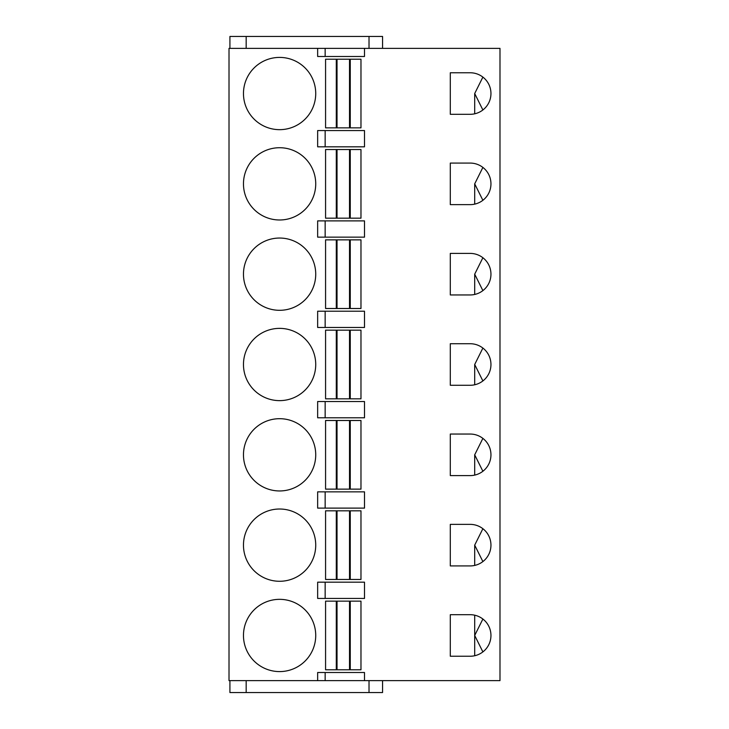 <?xml version="1.0" encoding="UTF-8"?>
<svg xmlns="http://www.w3.org/2000/svg" width="729" height="729" viewBox="0 0 729 729"><rect width="100%" height="100%" fill="white"/><g stroke="black" fill="none" stroke-linecap="round" stroke-linejoin="round"><path stroke-width="1.09" d="M499.985 48.369L229.015 48.369L229.015 680.631L499.985 680.631L499.985 48.369M229.917 48.369L229.917 36.45L382.561 36.45L382.561 48.369M229.917 680.631L229.917 692.55L382.561 692.55L382.561 680.631M369.02 48.369L369.02 36.45M369.02 680.631L369.02 692.55M246.174 680.631L246.174 692.55M317.653 48.369L317.653 56.498L364.5 56.498L364.5 48.369M364.5 680.631L364.5 672.503L317.653 672.503L317.653 680.631M325.152 220.887L317.653 220.887L317.653 237.144L364.5 237.144L364.5 220.887L325.152 220.887L325.152 237.144M325.152 311.21L317.653 311.21L317.653 327.467L364.5 327.467L364.5 311.21L325.152 311.21L325.152 327.467M325.152 401.533L317.653 401.533L317.653 417.79L364.5 417.79L364.5 401.533L325.152 401.533L325.152 417.79M325.152 491.856L317.653 491.856L317.653 508.113L364.5 508.113L364.5 491.856L325.152 491.856L325.152 508.113M325.152 582.179L317.653 582.179L317.653 598.436L364.5 598.436L364.5 582.179L325.152 582.179L325.152 598.436M279.599 599.338A36.131 36.131 0 0 0 243.468 635.469A36.131 36.131 0 0 0 279.599 671.591A36.131 36.131 0 0 0 315.73 635.469A36.131 36.131 0 0 0 279.599 599.338M470.178 656.237A20.777 20.777 0 0 0 490.954 635.469A20.777 20.777 0 0 0 470.178 614.693L450.303 614.693L450.303 656.237L470.178 656.237M470.178 565.923A20.777 20.777 0 0 0 490.954 545.146A20.777 20.777 0 0 0 470.178 524.37L450.303 524.37L450.303 565.923L470.178 565.923M279.599 509.015A36.131 36.131 0 0 0 243.468 545.146A36.131 36.131 0 0 0 279.599 581.277A36.131 36.131 0 0 0 315.73 545.146A36.131 36.131 0 0 0 279.599 509.015M470.178 475.6A20.777 20.777 0 0 0 490.954 454.823A20.777 20.777 0 0 0 470.178 434.047L450.303 434.047L450.303 475.6L470.178 475.6M279.599 418.692A36.131 36.131 0 0 0 243.468 454.823A36.131 36.131 0 0 0 279.599 490.954A36.131 36.131 0 0 0 315.73 454.823A36.131 36.131 0 0 0 279.599 418.692M470.178 385.276A20.777 20.777 0 0 0 490.954 364.5A20.777 20.777 0 0 0 470.178 343.724L450.303 343.724L450.303 385.276L470.178 385.276M279.599 328.369A36.131 36.131 0 0 0 243.468 364.5A36.131 36.131 0 0 0 279.599 400.631A36.131 36.131 0 0 0 315.73 364.5A36.131 36.131 0 0 0 279.599 328.369M470.178 294.953A20.777 20.777 0 0 0 490.954 274.177A20.777 20.777 0 0 0 470.178 253.4L450.303 253.4L450.303 294.953L470.178 294.953M279.599 238.046A36.131 36.131 0 0 0 243.468 274.177A36.131 36.131 0 0 0 279.599 310.308A36.131 36.131 0 0 0 315.73 274.177A36.131 36.131 0 0 0 279.599 238.046M470.178 204.63A20.777 20.777 0 0 0 490.954 183.854A20.777 20.777 0 0 0 470.178 163.077L450.303 163.077L450.303 204.63L470.178 204.63M279.599 147.723A36.131 36.131 0 0 0 243.468 183.854A36.131 36.131 0 0 0 279.599 219.985A36.131 36.131 0 0 0 315.73 183.854A36.131 36.131 0 0 0 279.599 147.723M470.178 114.307A20.777 20.777 0 0 0 490.954 93.531A20.777 20.777 0 0 0 470.178 72.763L450.303 72.763L450.303 114.307L470.178 114.307M279.599 57.409A36.131 36.131 0 0 0 243.468 93.531A36.131 36.131 0 0 0 279.599 129.662A36.131 36.131 0 0 0 315.73 93.531A36.131 36.131 0 0 0 279.599 57.409M325.152 130.564L317.653 130.564L317.653 146.821L364.5 146.821L364.5 130.564L325.152 130.564L325.152 146.821M325.152 672.503L325.152 680.631M325.152 48.369L325.152 56.498M482.88 651.899L474.697 635.469L474.697 615.185L474.697 655.745M474.697 635.469L482.88 619.03M482.88 561.576L474.697 545.146L482.88 528.707M482.88 471.262L474.697 454.823L482.88 438.384M482.88 380.939L474.697 364.5L482.88 348.061M482.88 290.616L474.697 274.177L482.88 257.738M482.88 200.293L474.697 183.854L482.88 167.424M482.88 109.97L474.697 93.531L482.88 77.101M474.697 93.531L474.697 113.815M474.697 183.854L474.697 204.129M474.697 274.177L474.697 294.452M474.697 364.5L474.697 384.775M474.697 454.823L474.697 475.098M474.697 545.146L474.697 565.422M336.297 669.787L360.973 669.787L360.973 601.143L325.571 601.143L325.571 669.787L336.297 669.787L336.297 601.143M350.257 669.787L350.257 601.143M336.297 579.464L360.973 579.464L360.973 510.819L325.571 510.819L325.571 579.464L336.297 579.464L336.297 510.819M350.257 579.464L350.257 510.819M336.297 489.141L360.973 489.141L360.973 420.496L325.571 420.496L325.571 489.141L336.297 489.141L336.297 420.496M350.257 489.141L350.257 420.496M336.297 398.827L360.973 398.827L360.973 330.173L325.571 330.173L325.571 398.827L336.297 398.827L336.297 330.173M350.257 398.827L350.257 330.173M336.297 308.504L360.973 308.504L360.973 239.859L325.571 239.859L325.571 308.504L336.297 308.504L336.297 239.859M350.257 308.504L350.257 239.859M336.297 218.181L360.973 218.181L360.973 149.536L325.571 149.536L325.571 218.181L336.297 218.181L336.297 149.536M350.257 218.181L350.257 149.536M336.297 127.857L360.973 127.857L360.973 59.213L325.571 59.213L325.571 127.857L336.297 127.857L336.297 59.213M350.257 127.857L350.257 59.213M246.174 48.369L246.174 36.45M337.026 669.787L337.026 601.143M349.519 669.787L349.519 601.143M337.026 579.464L337.026 510.819M349.519 579.464L349.519 510.819M337.026 489.141L337.026 420.496M349.519 489.141L349.519 420.496M337.026 398.827L337.026 330.173M349.519 398.827L349.519 330.173M337.026 308.504L337.026 239.859M349.519 308.504L349.519 239.859M337.026 218.181L337.026 149.536M349.519 218.181L349.519 149.536M337.026 127.857L337.026 59.213M349.519 127.857L349.519 59.213"/></g></svg>
